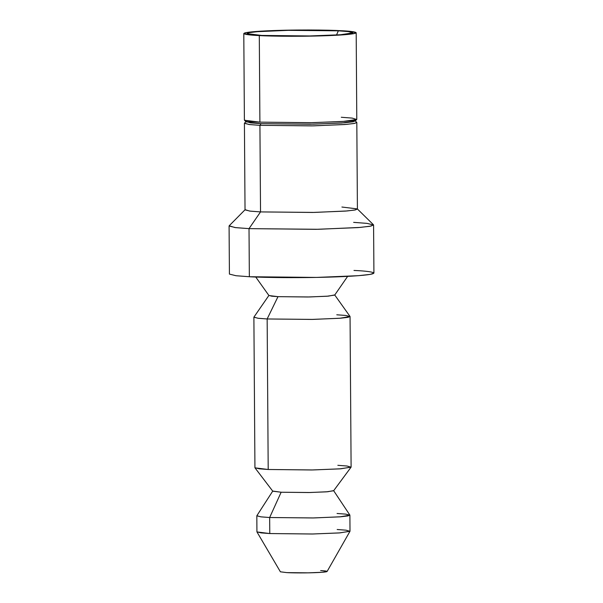 <?xml version="1.0" encoding="UTF-8"?>
<svg xmlns="http://www.w3.org/2000/svg" width="603" height="603" viewBox="0 0 603 603"><rect width="100%" height="100%" fill="white"/><g stroke="black" fill="none" stroke-linecap="round" stroke-linejoin="round"><path stroke-width="0.9" d="M259.923 125.341L249.559 124.565L244.419 123.298L245.029 209.859L250.162 211.133L260.534 211.909L312.64 212.452L345.376 211.095L354.572 210.078L357.413 209.075L356.81 122.515L353.969 123.517L344.773 124.535L312.037 125.884L259.923 125.341L260.534 211.909L259.923 125.341L313.741 125.854L346.446 124.391L354.85 123.344L356.72 122.341L355.107 120.751L353.29 121.731L345.127 122.748L313.349 124.165L261.076 123.675L250.524 122.861L246.099 121.512L244.509 123.125L249.062 124.504L259.923 125.341L261.076 123.675L259.923 125.341M320.66 570.589C326.057 570.792 332.163 571.667 319.861 572.435C307.123 573.174 290.865 572.903 286.832 572.616L308.095 572.85L321.693 572.307L327.097 571.478L349.981 531.288L339.21 532.939L312.128 534.009L269.775 533.549L256.961 531.936L280.403 571.81L286.832 572.616M337.167 529.502L345.994 530.18L349.981 531.288M269.662 517.517L261.076 516.869L256.825 515.821L256.931 531.854L261.189 532.901L269.775 533.549L312.927 533.994L340.039 532.871L350.004 531.198L349.891 515.173L339.926 516.846L312.814 517.962L269.662 517.517L269.775 533.549L269.662 517.517L313.733 517.947L340.838 516.771L348.029 515.912L349.861 515.075L333.61 490.631L327.708 491.739L309.972 492.515L281.141 492.229L272.76 491.061L256.855 515.723L260.805 516.839L269.662 517.517L281.141 492.229L269.662 517.517M337.054 513.477L345.64 514.118L349.891 515.173M272.767 491.189L281.141 492.229L308.698 492.538L326.404 491.844L333.61 490.767L351.067 467.182L339.693 468.878L311.728 469.978L268.199 469.488L254.979 467.853L272.767 491.189M337.838 465.312L347.034 466.021L351.067 467.182M267.152 318.964L258.28 318.301L253.886 317.208L254.933 467.74L259.328 468.825L268.199 469.488L312.791 469.956L340.808 468.795L351.104 467.069L350.057 316.537L339.753 318.271L311.743 319.424L267.152 318.964L268.199 469.488L267.152 318.964L312.761 319.409L340.763 318.188L348.165 317.299L350.019 316.439L334.703 294.935L328.371 296.133L309.203 296.97L277.991 296.661L271.712 296.186L268.93 295.395L253.923 317.11L257.978 318.263L267.152 318.964L277.991 296.661L267.152 318.964M336.791 314.789L345.662 315.452L350.057 316.537M255.747 277.018L268.938 295.538L277.991 296.661L307.824 296.993L326.969 296.239L334.703 295.078L347.637 276.378M353.984 270.453C370.664 271.079 389.538 273.8 351.496 276.159C312.098 278.443 261.823 277.606 249.356 276.732L316.349 277.425L358.438 275.684L370.265 274.38L373.92 273.091L373.581 224.994L369.925 226.283L358.107 227.595L316.017 229.336L249.016 228.635L235.69 227.64L229.08 226.004L229.419 274.094L236.022 275.729L249.356 276.732L249.016 228.635L249.356 276.732M353.644 222.364L366.978 223.366L373.581 224.994M260.534 211.909L249.665 211.073L245.112 209.686L229.193 225.778L235.042 227.565L249.016 228.635L318.203 229.291L360.255 227.414L371.064 226.065L373.468 224.776L357.323 208.902L355.453 209.912L347.049 210.96L314.344 212.422L260.534 211.909L249.016 228.635L260.534 211.909M341.909 207.033L357.323 208.902M246.099 121.851L261.076 123.675L310.085 124.226L341.803 123.004L355.107 121.09L356.705 119.484L343.001 121.452L310.357 122.711L259.901 122.138L244.486 120.261L246.099 121.851M341.283 117.261L352.152 118.098L356.705 119.484M336.497 35.019L338.351 30.828L288.204 30.338L257.338 31.68L249.137 32.66L247.042 33.61L261.627 35.434L309.754 35.961L340.582 34.748L352.936 32.871L348.436 31.605L338.351 30.828L336.497 35.019M243.793 33.527L244.396 120.087L249.536 121.361L259.901 122.138L259.298 35.569C268.998 36.255 308.103 36.904 338.75 35.125C368.335 33.293 353.652 31.175 340.68 30.693C330.979 30.014 291.875 29.359 261.235 31.137C231.642 32.969 246.326 35.087 259.298 35.569L248.933 34.793L243.793 33.527L246.635 32.524L255.83 31.507L288.566 30.15L340.68 30.693L351.044 31.469L356.185 32.743L353.343 33.745L344.147 34.763L311.412 36.112L259.298 35.569L259.901 122.138L312.015 122.68L344.75 121.324L353.946 120.306L356.788 119.304L356.185 32.743M338.351 30.828C350.584 31.288 364.431 33.286 336.534 35.012C307.636 36.693 270.77 36.074 261.627 35.434C249.393 34.974 235.547 32.984 263.443 31.25C292.342 29.577 329.208 30.188 338.351 30.828M352.28 33.911L352.936 32.871"/></g></svg>
